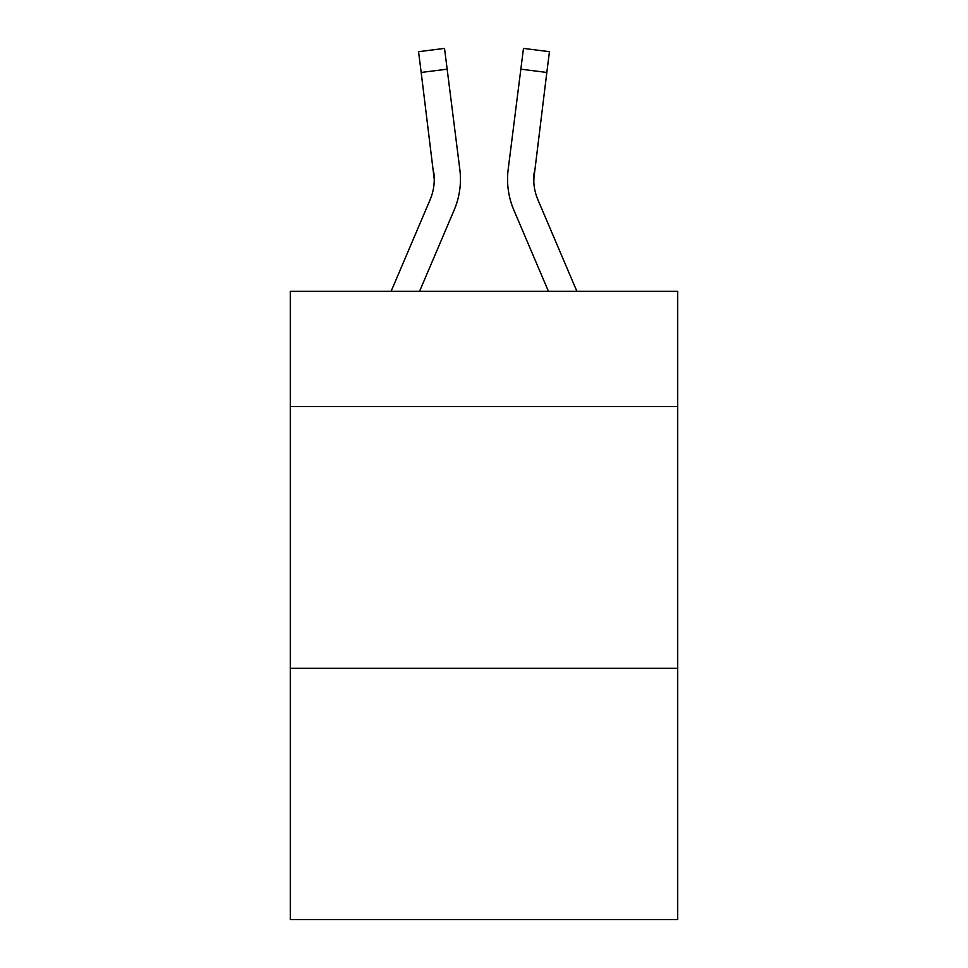 <?xml version="1.0" encoding="UTF-8"?>
<svg xmlns="http://www.w3.org/2000/svg" width="968" height="968" viewBox="0 0 968 968"><rect width="100%" height="100%" fill="white"/><g stroke="black" fill="none" stroke-linecap="round" stroke-linejoin="round"><path stroke-width="1.45" d="M677.721 406.512L677.721 291.332L290.279 291.332L290.279 406.512L677.721 406.512L677.721 919.6L290.279 919.6L290.279 406.512M677.721 668.295L290.279 668.295M419.555 291.332L454.161 210.056A78.529 78.529 -33.1 0 0 459.824 169.448L447.156 69.176L421.177 72.455L418.551 51.679L444.53 48.4L447.156 69.176M391.108 291.332L430.082 199.795A52.357 52.357 -30.7 0 0 434.257 179.382L421.177 72.455M460.441 179.903L460.441 179.249M459.425 166.302L459.824 169.448M576.892 291.332L537.918 199.795A52.357 52.357 30.7 0 1 533.743 179.382L546.823 72.455L520.844 69.176L523.47 48.4L549.449 51.679L546.823 72.455M548.445 291.332L513.839 210.056A78.529 78.529 33.4 0 1 508.176 169.448L520.844 69.176M533.804 181.851L534.154 172.727A52.357 52.357 33.4 0 0 537.918 199.795A52.357 52.357 33.4 0 1 533.743 179.382A52.357 52.357 33.4 0 0 537.918 199.795A52.357 52.357 33.4 0 1 533.743 179.382A52.357 52.357 33.4 0 0 537.918 199.795A52.357 52.357 33.4 0 1 533.743 179.382A52.357 52.357 33.4 0 0 537.918 199.795A52.357 52.357 33.4 0 1 533.743 179.382A52.357 52.357 33.4 0 0 537.918 199.795A52.357 52.357 33.4 0 1 533.743 179.382A52.357 52.357 33.4 0 0 537.918 199.795A52.357 52.357 33.4 0 1 533.743 179.382A52.357 52.357 33.4 0 0 537.918 199.795A52.357 52.357 33.4 0 1 533.743 179.382A52.357 52.357 33.4 0 0 537.918 199.795A52.357 52.357 33.4 0 1 533.743 179.382A52.357 52.357 33.4 0 0 537.918 199.795A52.357 52.357 33.4 0 1 533.743 179.382A52.357 52.357 33.4 0 0 537.918 199.795A52.357 52.357 33.4 0 1 533.743 179.382A52.357 52.357 33.4 0 0 537.918 199.795A52.357 52.357 33.4 0 1 533.743 179.382A52.357 52.357 33.4 0 0 537.918 199.795A52.357 52.357 33.4 0 1 533.743 179.382A52.357 52.357 33.4 0 0 537.918 199.795A52.357 52.357 33.4 0 1 533.743 179.382A52.357 52.357 33.4 0 0 537.918 199.795A52.357 52.357 33.4 0 1 533.743 179.382A52.357 52.357 33.4 0 0 537.918 199.795A52.357 52.357 33.4 0 1 533.743 179.382M430.082 199.795A52.357 52.357 -33.1 0 0 434.257 179.382A52.357 52.357 -33.1 0 1 430.082 199.795A52.357 52.357 -33.1 0 0 434.257 179.382A52.357 52.357 -33.1 0 1 430.082 199.795A52.357 52.357 -33.1 0 0 434.257 179.382A52.357 52.357 -33.1 0 1 430.082 199.795A52.357 52.357 -33.1 0 0 434.257 179.382A52.357 52.357 -33.1 0 1 430.082 199.795A52.357 52.357 -33.1 0 0 434.257 179.382A52.357 52.357 -33.1 0 1 430.082 199.795A52.357 52.357 -33.1 0 0 434.257 179.382A52.357 52.357 -33.1 0 1 430.082 199.795A52.357 52.357 -33.1 0 0 434.257 179.382A52.357 52.357 -33.1 0 1 430.082 199.795A52.357 52.357 -33.1 0 0 434.257 179.382A52.357 52.357 -33.1 0 1 430.082 199.795A52.357 52.357 -33.1 0 0 434.257 179.382A52.357 52.357 -33.1 0 1 430.082 199.795A52.357 52.357 -33.1 0 0 434.257 179.382A52.357 52.357 -33.1 0 1 430.082 199.795A52.357 52.357 -33.1 0 0 434.257 179.382A52.357 52.357 -33.1 0 1 430.082 199.795A52.357 52.357 -33.1 0 0 434.257 179.382A52.357 52.357 -33.1 0 1 430.082 199.795A52.357 52.357 -33.1 0 0 434.257 179.382A52.357 52.357 -33.1 0 1 430.082 199.795A52.357 52.357 -33.1 0 0 434.257 179.382A52.357 52.357 -33.1 0 1 430.082 199.795A52.357 52.357 -33.1 0 0 434.257 179.382L433.846 172.727A52.357 52.357 -33.1 0 1 430.082 199.795M507.656 183.121L507.559 179.249M508.176 169.448L508.575 166.302M418.551 51.679L444.53 48.4M523.47 48.4L549.449 51.679"/></g></svg>
